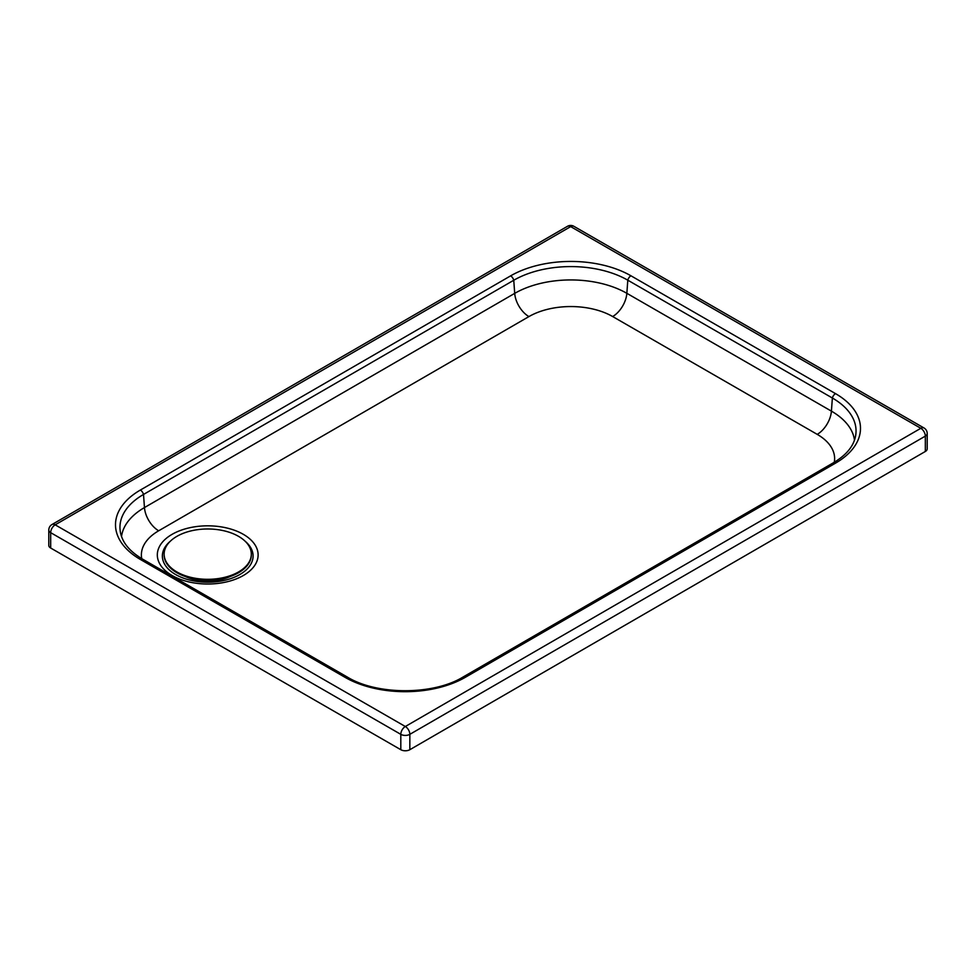 <?xml version="1.0" encoding="UTF-8"?>
<svg xmlns="http://www.w3.org/2000/svg" width="976" height="976" viewBox="0 0 976 976"><rect width="100%" height="100%" fill="white"/><g stroke="black" fill="none" stroke-linecap="round" stroke-linejoin="round"><path stroke-width="1.46" d="M345.065 677.344A4.709 2.708 119.9 0 1 347.407 677.112C377.09 695.278 433.429 695.241 463.039 677.039L833.284 462.844C843.508 456.805 850.279 449.973 853.585 442.372A80.642 46.555 0 0 0 855.891 433.856A80.642 46.555 0 0 0 832.369 398.013L627.8 280.185A80.642 46.555 0 0 0 513.754 280.258L143.509 494.454A80.642 46.555 0 0 0 120.109 530.212A80.642 46.555 0 0 0 122.415 538.728C125.733 546.365 132.553 553.221 142.85 559.285A4.709 2.708 -60.1 0 0 140.495 559.516L345.065 677.344A85.095 49.117 0 0 0 465.393 677.271L835.639 463.075A85.095 49.117 0 0 0 835.505 393.621L630.935 275.781A4.709 2.708 119.9 0 0 627.8 280.185L626.848 293.312A79.3 45.774 0 0 0 514.706 293.373L144.46 507.569A79.3 45.774 0 0 0 121.524 536.471M51.984 524.527A6.381 6.381 0 0 0 48.8 530.053L48.8 545.413A6.381 3.684 0 0 0 50.679 548.024L400.807 749.702A6.381 3.684 0 0 0 409.835 749.702L925.333 451.473A6.381 3.684 0 0 0 927.2 448.875L927.2 433.503A6.381 6.381 0 0 0 924.004 427.976L573.864 226.298A6.381 3.684 119.9 0 0 570.679 226.615L920.819 428.293L405.321 726.51L55.181 524.832L570.679 226.615A6.381 3.684 -120.1 0 0 567.483 226.298L51.984 524.527A6.381 3.684 59.9 0 1 55.181 524.832A6.381 3.684 119.9 0 0 50.679 532.664L400.807 734.342A6.381 3.684 -60.1 0 1 405.321 726.51A6.381 3.684 59.9 0 1 409.847 734.33L925.333 436.113A6.381 3.684 -120.1 0 0 920.819 428.293A6.381 3.684 -60.1 0 1 924.004 427.976M164.127 554.539A43.603 25.169 0 0 0 164.127 554.917A43.603 25.169 0 0 0 207.717 580.098A43.603 25.169 0 0 0 251.32 554.929A43.603 25.169 0 0 0 251.32 554.539M238.547 536.349A43.603 25.169 0 0 0 191.04 530.895A43.603 25.169 0 0 0 164.127 554.148A43.603 25.169 0 0 0 191.04 577.402A43.603 25.169 0 0 0 238.559 571.936A43.603 25.169 0 0 0 251.32 554.148A43.603 25.169 0 0 0 238.547 536.349M185.33 576.523A35.282 20.362 0 0 0 230.116 576.523M245.11 541.204A45.36 26.181 180 0 1 239.84 574.522A45.36 26.181 180 0 1 178.742 576.169A45.36 26.181 180 0 1 170.336 541.204M243.402 575.474A50.398 29.097 0 0 0 220.71 526.808A50.398 29.097 0 0 0 159.051 562.481A50.398 29.097 0 0 0 243.402 575.474M141.727 558.626A59.219 34.184 180 0 1 158.673 530.785L528.919 316.59A59.219 34.184 180 0 1 612.66 316.541L817.229 434.369A59.219 34.184 180 0 1 834.273 462.27M158.673 530.785A20.167 11.651 59.9 0 1 144.46 507.569L143.509 494.454A4.709 2.721 59.9 0 0 140.361 490.05A85.095 49.117 0 0 0 140.495 559.516M528.919 316.59A20.167 11.651 59.9 0 1 514.706 293.373L513.754 280.258A4.709 2.721 59.9 0 0 510.607 275.866L140.361 490.05M612.66 316.541A20.167 11.627 119.9 0 0 626.848 293.312L831.418 411.14A20.167 11.627 119.9 0 1 817.229 434.369M854.476 440.115A79.3 45.774 0 0 0 831.418 411.14L832.369 398.013A4.709 2.708 -60.1 0 1 835.505 393.621M630.935 275.781A85.095 49.117 0 0 0 510.607 275.866M833.284 462.844A4.709 2.721 59.9 0 1 835.639 463.075M463.039 677.039A4.709 2.721 59.9 0 1 465.393 677.271M925.333 451.473L925.333 436.113A6.381 3.684 0 0 0 927.2 433.503M48.8 530.053A6.381 3.684 0 0 0 50.679 532.664L50.679 548.024M400.807 749.702L400.807 734.342A6.381 3.684 0 0 0 409.847 734.33L409.835 749.702M187.185 577.121L208.01 581.098L225.078 578.378L228.262 577.121M347.407 677.112L142.85 559.285M573.864 226.298A6.381 6.381 0 0 0 567.483 226.298M251.32 554.929L251.32 554.148M164.127 554.917L164.127 554.148"/></g></svg>
